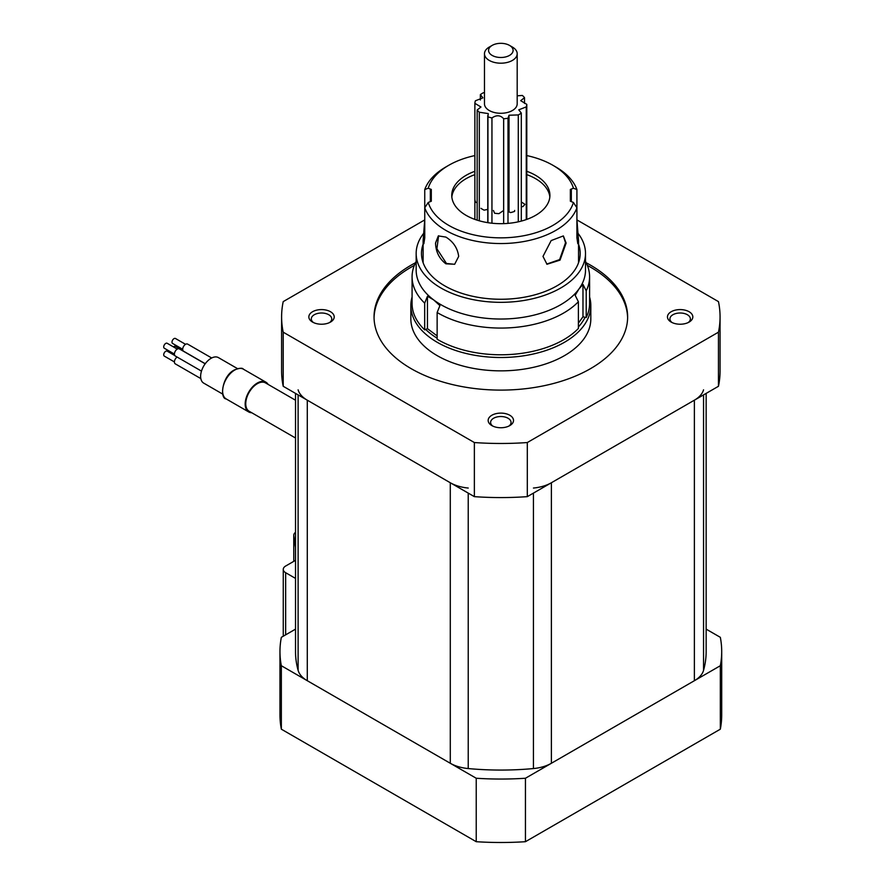 <?xml version="1.0" encoding="UTF-8"?>
<svg xmlns="http://www.w3.org/2000/svg" width="886" height="886" viewBox="0 0 886 886"><rect width="100%" height="100%" fill="white"/><g stroke="black" fill="none" stroke-linecap="round" stroke-linejoin="round"><path stroke-width="1.33" d="M295.514 629.138L281.349 637.322A220.869 127.518 0 0 0 279.965 651.531A220.869 127.518 0 0 0 281.349 665.729L476.225 778.251A220.869 127.518 0 0 0 525.442 778.251L720.329 665.729A220.869 127.518 0 0 0 721.702 651.531A220.869 127.518 0 0 0 720.329 637.322L706.153 629.138M720.329 665.729L720.329 729.189A220.869 127.518 0 0 0 721.702 714.98L721.702 651.531M279.965 651.531L279.965 714.98A220.869 127.518 0 0 0 281.349 729.189L476.225 841.7A220.869 127.518 0 0 0 525.442 841.7L720.329 729.189M281.349 665.729L281.349 729.189M476.225 778.251L476.225 841.7M525.442 778.251L525.442 841.7M671.178 322.083L671.178 322.083A12.681 7.321 180 0 1 671.178 311.728A12.681 7.321 180 0 1 689.109 311.728A12.681 7.321 180 0 1 689.109 322.083A12.681 7.321 180 0 1 671.178 322.083M688.156 322.582A10.222 5.903 0 0 0 690.371 318.905A10.222 5.903 0 0 0 687.381 314.729A10.222 5.903 0 0 0 676.228 313.456A10.222 5.903 0 0 0 669.927 318.905A10.222 5.903 0 0 0 672.142 322.582M491.874 425.601L491.874 425.601A12.681 7.321 180 0 1 491.874 415.246A12.681 7.321 180 0 1 509.804 415.257A12.681 7.321 180 0 1 509.804 425.601A12.681 7.321 180 0 1 491.874 425.601M508.841 426.1A10.222 5.903 0 0 0 511.056 422.434A10.222 5.903 0 0 0 508.066 418.258A10.222 5.903 0 0 0 496.924 416.974A10.222 5.903 0 0 0 490.611 422.434A10.222 5.903 0 0 0 492.826 426.1M312.559 322.083L312.559 322.083A12.681 7.321 180 0 1 312.559 311.728A12.681 7.321 180 0 1 330.489 311.728A12.681 7.321 180 0 1 330.489 322.083A12.681 7.321 180 0 1 312.559 322.083M329.526 322.582A10.222 5.903 0 0 0 331.752 318.905A10.222 5.903 0 0 0 328.75 314.729A10.222 5.903 0 0 0 317.609 313.456A10.222 5.903 0 0 0 311.296 318.905A10.222 5.903 0 0 0 313.522 322.582M578.392 326.967A87.526 50.535 0 0 0 585.07 317.277M589.589 296.998A89.984 51.953 180 0 1 590.818 305.548A89.984 51.953 180 0 1 564.46 342.284A89.984 51.953 180 0 1 466.401 353.547A89.984 51.953 180 0 1 410.849 305.548A89.984 51.953 180 0 1 412.079 296.998M410.849 305.548L410.849 318.905A89.984 51.953 0 0 0 466.401 366.904A89.984 51.953 0 0 0 564.46 355.64A89.984 51.953 0 0 0 590.818 318.905L590.818 305.548M415.49 262.765A126.798 73.206 0 0 0 411.182 265.135A126.798 73.206 0 0 0 374.047 316.9A126.798 73.206 0 0 0 452.314 384.535A126.798 73.206 0 0 0 590.486 368.665A126.798 73.206 0 0 0 627.631 316.9A126.798 73.206 0 0 0 586.178 262.765M414.316 265.39A126.798 73.206 0 0 0 411.182 267.14A126.798 73.206 0 0 0 374.058 317.908M576.919 219.905L718.457 301.617A219.23 126.565 180 0 1 720.063 316.9A219.23 126.565 180 0 1 718.457 332.184L527.303 442.546A219.23 126.565 180 0 1 474.364 442.546L283.21 332.184A219.23 126.565 180 0 1 281.604 316.9A219.23 126.565 180 0 1 283.21 301.617L424.748 219.905M720.063 316.9L720.063 371.001A219.23 126.565 180 0 1 718.457 386.285L527.303 496.647A219.23 126.565 180 0 1 474.364 496.647L474.364 442.546M527.303 496.647L527.303 442.546M474.364 496.647L283.21 386.285L283.21 332.184M283.21 386.285A219.23 126.565 180 0 1 281.604 371.001L281.604 316.9M718.457 386.285L718.457 332.184M627.62 317.908A126.798 73.206 0 0 0 587.352 265.39M425.668 329.426A87.526 50.535 0 0 0 437.141 338.208M298.117 389.829A32.716 18.894 0 0 0 307.287 400.184L450.287 482.748A32.716 18.894 0 0 0 468.229 488.042M533.438 488.042A32.716 18.894 0 0 0 551.38 482.748L694.38 400.184A32.716 18.894 0 0 0 703.55 389.829M295.514 393.384L295.514 651.531A205.319 118.547 0 0 0 298.117 670.348A32.716 18.894 0 0 0 307.287 680.714L450.287 763.267A32.716 18.894 0 0 0 468.229 768.561A205.319 118.547 0 0 0 533.438 768.561A32.716 18.894 0 0 0 551.38 763.267L694.38 680.714A32.716 18.894 0 0 0 703.55 670.348A205.319 118.547 0 0 0 706.153 651.531L706.153 393.384M416.165 261.448A88.755 51.244 0 0 0 412.079 276.831A88.755 51.244 0 0 0 424.682 303.145L427.462 296.245L433.686 299.922L439.91 305.604L437.141 312.514L437.141 339.227A88.755 51.244 0 0 0 466.9 350.889A88.755 51.244 0 0 0 578.392 328.462L578.392 301.738L575.158 295.293L579.067 288.836A84.668 48.885 0 0 0 585.502 270.152L585.502 253.451A84.668 48.885 0 0 0 578.026 233.361M437.141 312.514A88.755 51.244 0 0 0 466.9 324.176A88.755 51.244 0 0 0 578.392 301.738M423.652 233.361A84.668 48.885 0 0 0 416.165 253.451A84.668 48.885 0 0 0 468.461 298.615A84.668 48.885 0 0 0 585.502 253.451M416.165 253.451L416.165 270.152A84.668 48.885 0 0 0 433.686 299.922A84.668 48.885 0 0 0 468.461 315.316A84.668 48.885 0 0 0 579.067 288.836L582.977 284.384L586.211 290.829A88.755 51.244 0 0 0 589.589 276.831A88.755 51.244 0 0 0 585.502 261.448M423.12 244.193A79.352 45.806 0 0 0 421.481 253.451A79.352 45.806 0 0 0 470.499 295.78A79.352 45.806 0 0 0 580.186 253.451A79.352 45.806 0 0 0 578.547 244.193M586.211 290.829L586.211 317.553A88.755 51.244 0 0 0 589.589 303.544L589.589 276.831M412.079 276.831L412.079 303.544A88.755 51.244 0 0 0 424.682 329.869L424.682 303.145M578.392 323.18L582.977 316.778L586.211 317.553M427.462 296.245L427.462 328.64L437.141 335.916M427.462 328.64L424.682 329.869M582.977 284.384L582.977 316.778M555.788 166.956L552.897 165.283L555.788 166.956A77.713 44.865 180 0 1 576.919 189.549L576.919 207.811L573.419 202.451L570.362 201.244L570.362 189.438L573.419 188.231A73.627 42.506 0 0 0 552.897 165.283A73.627 42.506 0 0 0 526.793 155.571M474.874 155.571A73.627 42.506 0 0 0 448.77 165.283A73.627 42.506 0 0 0 428.248 188.231L431.305 189.438L431.305 201.244L431.305 189.438M431.305 201.244L428.248 202.451L424.748 207.811L424.748 189.549A77.713 44.865 180 0 1 445.88 166.956L448.77 165.283M424.748 189.549L428.248 188.231M435.547 243.052L438.315 235.92L445.88 237.083C453.322 241.701 457.586 248.135 458.682 256.408L454.673 264.261L445.88 263.806C439.257 258.712 435.812 251.801 435.547 243.052M542.985 256.408L551.17 240.571L563.352 235.92L566.121 243.052L560.041 260.119L546.994 264.261L542.985 256.408M474.874 171.297A49.084 28.341 0 0 0 451.749 195.341A49.084 28.341 0 0 0 466.125 215.376A49.084 28.341 0 0 0 519.617 221.522A49.084 28.341 0 0 0 549.918 195.341A49.084 28.341 0 0 0 535.543 175.306A49.084 28.341 0 0 0 526.793 171.297M576.919 219.606L578.547 240.704L577.805 243.728L576.919 237.869L576.919 207.811A77.713 44.865 180 0 1 523.072 241.668A77.713 44.865 180 0 1 445.88 230.404A77.713 44.865 180 0 1 424.748 207.811L424.748 237.869L423.862 243.728L423.12 240.704L424.748 219.606M428.248 202.451A73.627 42.506 0 0 0 500.834 237.847A73.627 42.506 0 0 0 573.419 202.451M570.362 189.438L570.362 201.244M573.419 188.231L576.919 189.549M430.341 189.438L430.341 201.244M571.326 201.244L571.326 189.438M474.874 174.631A49.084 28.341 0 0 0 466.125 178.651A49.084 28.341 0 0 0 451.838 197.013M546.706 264.083L559.609 259.598L565.534 242.709L563.308 235.964M438.614 235.765L436.909 248.778L446.466 263.474L454.529 264.294M549.829 197.013A49.084 28.341 0 0 0 526.793 174.631M480.976 208.343A25.971 14.996 0 0 0 484.099 210.148L487.765 209.406M493.402 210.447L494.598 213.238A25.971 14.996 0 0 0 498.973 213.637L503.658 210.436M474.929 199.76A25.971 14.996 0 0 0 475.616 202.285L477.155 202.628M521.3 206.659L522.884 206.604A25.971 14.996 0 0 0 524.9 204.323L521.3 201.953M507.999 211.488L510.613 212.574A25.971 14.996 0 0 0 514.556 211.411L514.655 210.425M509.505 45.396L512.407 47.069A16.358 9.447 180 0 1 516.892 51.92A16.358 9.447 180 0 1 517.191 53.747A16.358 9.447 180 0 1 502.417 63.15A16.358 9.447 180 0 1 484.786 55.563A16.358 9.447 180 0 1 484.476 53.747A16.358 9.447 180 0 1 489.26 47.069L492.162 45.396A12.271 7.088 0 0 0 488.795 51.776A12.271 7.088 0 0 0 503.204 57.357A12.271 7.088 0 0 0 512.872 49.04A12.271 7.088 0 0 0 509.505 45.396A12.271 7.088 0 0 0 492.162 45.396M484.476 53.747L484.476 103.839A16.358 9.447 0 0 0 484.786 105.656A16.358 9.447 0 0 0 502.417 113.242A16.358 9.447 0 0 0 517.191 103.839L517.191 53.747M484.476 92.864L483.379 92.742A25.971 14.996 0 0 0 480.367 94.614L482.892 97.848L475.405 100.782A25.971 14.996 0 0 0 474.874 103.319L480.976 107.018L477.155 109.997A25.971 14.996 0 0 0 479.304 112.223L488.252 113.596L487.942 116.852A25.971 14.996 0 0 0 491.951 117.927C496.559 114.826 500.457 115.091 503.658 118.746A25.971 14.996 0 0 0 507.999 118.248L509.007 115.224L518.288 114.936A25.971 14.996 0 0 0 521.3 113.065L518.775 109.831L526.262 106.896A25.971 14.996 0 0 0 526.793 104.36L520.691 100.661L524.523 97.681A25.971 14.996 0 0 0 522.363 95.455L517.191 95.81M524.523 97.681L524.523 103.441M526.793 104.36L526.793 219.396M526.262 106.896L526.262 219.584M521.3 113.065L521.3 221.101M518.288 114.936L518.288 221.821M507.999 118.248L507.999 223.372M503.658 118.746L503.658 223.637M491.951 117.927L491.951 223.217M487.942 116.852L487.942 222.685M479.304 112.223L479.304 220.802M477.155 109.997L477.155 220.16M474.874 103.319L474.874 219.396M480.367 94.614L480.367 99.985M295.514 560.229A8.184 4.718 180 0 1 294.54 560.904L285.657 566.032A8.184 4.718 0 0 0 283.265 569.377A8.184 4.718 0 0 0 285.657 572.71L295.514 578.403M295.514 532.342A8.184 4.718 0 0 0 293.753 535.266A8.184 4.718 0 0 0 293.787 535.653L295.514 547.537M182.704 349.283L172.593 343.447A2.868 1.65 -60 0 1 172.15 341.143A2.868 1.65 -60 0 1 174.021 338.629A2.868 1.65 -60 0 1 175.45 338.485L185.562 344.322M173.457 346.902A2.868 1.65 -60 0 1 174.021 346.492A2.868 1.65 -60 0 1 175.45 346.348L183.081 350.745M174.409 361.931L164.298 356.094A2.868 1.65 -60 0 1 163.866 353.802A2.868 1.65 -60 0 1 165.737 351.277A2.868 1.65 -60 0 1 167.166 351.133L174.797 355.541M174.409 354.068L164.298 348.231A2.868 1.65 -60 0 1 163.866 345.939A2.868 1.65 -60 0 1 165.737 343.414A2.868 1.65 -60 0 1 167.166 343.27L177.266 349.106M200.834 378.599L175.251 363.836A4.087 2.359 -60 0 1 174.597 360.668A4.087 2.359 -60 0 1 177.134 357.058M201.476 371.112L175.251 355.973A4.087 2.359 -60 0 1 174.631 352.694A4.087 2.359 -60 0 1 177.3 349.084A4.087 2.359 -60 0 1 179.349 348.885L205.175 363.803M205.242 363.714L183.546 351.188A4.087 2.359 -60 0 1 182.915 347.91A4.087 2.359 -60 0 1 185.595 344.3A4.087 2.359 -60 0 1 187.633 344.1L211.676 357.977M222.785 394.137L203.68 383.106A14.73 8.506 -60 0 1 201.421 371.3A14.73 8.506 -60 0 1 211.045 358.332A14.73 8.506 -60 0 1 218.41 357.601L237.514 368.631M251.757 412.743A17.177 9.923 -60 0 1 248.722 411.946A17.177 9.923 -60 0 1 246.098 398.179A17.177 9.923 -60 0 1 257.317 383.04A17.177 9.923 -60 0 1 265.911 382.187A17.177 9.923 -60 0 1 268.115 384.413M295.514 438.005L249.132 411.237A16.358 9.447 -60 0 1 246.629 398.124A16.358 9.447 -60 0 1 257.317 383.704A16.358 9.447 -60 0 1 265.501 382.896L295.514 400.228M450.287 482.748L450.287 763.267M307.287 400.184L307.287 680.714M468.229 493.103L468.229 768.561M533.438 493.103L533.438 768.561M551.38 482.748L551.38 763.267M694.38 400.184L694.38 680.714M703.55 394.89L703.55 670.348M298.117 394.89L298.117 670.348M293.787 535.653L293.787 561.347L293.753 535.266M285.657 572.71L285.657 634.83M234.757 370.016A17.177 9.923 120 0 0 223.538 385.155A17.177 9.923 120 0 0 226.174 398.921C219.573 398.622 222.009 375.919 234.347 369.971C239.541 368.011 242.542 367.745 243.351 369.163A17.177 9.923 120 0 0 234.757 370.016M578.547 262.71L578.547 240.704M423.12 262.71L423.12 240.704M509.018 115.568L509.018 211.975L509.007 115.889M487.765 115.579L487.765 222.652M283.265 569.377L283.265 636.214M248.722 411.946L226.174 398.921M265.911 382.187L243.351 369.163"/></g></svg>
